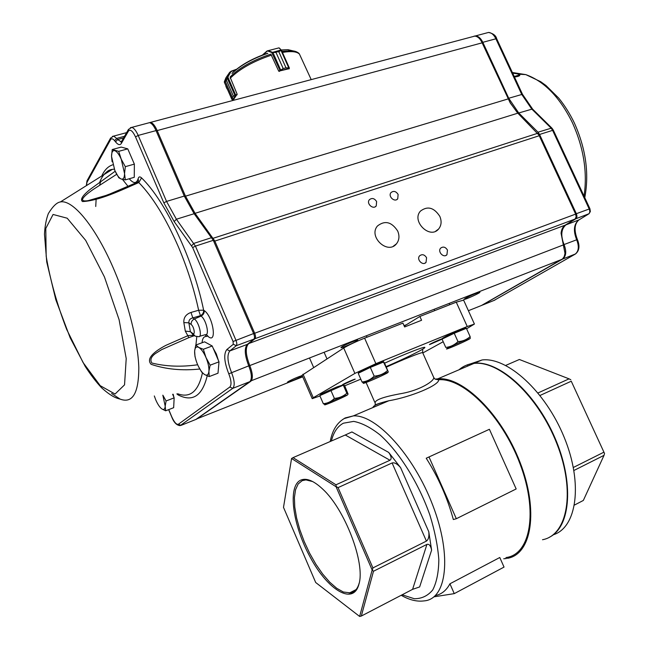 <?xml version="1.0" encoding="UTF-8"?>
<svg xmlns="http://www.w3.org/2000/svg" width="649" height="649" viewBox="0 0 649 649"><rect width="100%" height="100%" fill="white"/><g stroke="black" fill="none" stroke-linecap="round" stroke-linejoin="round"><path stroke-width="0.97" d="M346.842 393.253C343.305 396.344 339.151 398.072 334.373 398.421C331.282 401.569 327.591 403.337 323.316 403.71L319.795 395.63L343.305 385.173L344.578 385.457L348.107 394.146L346.842 393.253L343.305 385.173M343.646 384.711L336.766 386.999C326.601 391.315 321.101 393.975 320.273 394.99L320.419 395.33M334.373 398.421L330.828 390.292M323.316 403.71L324.8 404.432M341.049 397.083C331.858 400.871 321.085 406.177 325.806 404.578L326.982 404.165C332.345 402.226 346.079 396.036 347.572 394.884L341.049 397.083M505.977 557.564C530.411 554.627 538.37 512.045 520.003 463.848C501.912 415.62 463.483 377.677 438.692 379.746C439.43 385.206 410.744 397.074 388.889 400.741L388.84 400.749C378.562 403.224 373.256 405.487 372.94 407.54M435.39 595.547C441.555 594.33 446.398 590.412 449.935 583.792L499.779 557.507L504.038 567.088L454.259 593.632L433.962 596.829M453.335 519.541C447.461 497.953 438.424 477.518 426.223 458.226L489.403 429.289L516.166 488.957L456.328 518.721L453.335 519.541M404.238 326.082L419.879 316.452L456.263 302.166L467.248 326.528L375.876 363.675L354.889 373.41L313.272 397.732L312.218 398.656L319.941 395.971M463.629 300.13L456.263 302.166M419.879 316.452L421.582 320.265L404.627 326.958L402.915 323.113L364.608 338.153C355.538 341.812 348.586 345.098 343.727 348.002L302.045 375.26L312.153 398.51M344.724 385.79L360.795 379.186M441.872 338.908C439.259 339.638 428.324 344.692 429.524 344.611L441.993 339.176M422.799 352.975L442.991 341.845M466.599 328.775L474.419 324.054L467.248 326.528M342.988 384.695L355.19 379.146C354.524 378.919 341.277 384.841 342.583 384.776L342.891 384.719M470.176 365.03L462.696 368.218M470.557 364.868L463.078 368.056M553.256 534.784C576.92 527.613 583.224 483.513 564.192 437.329C545.42 391.087 507.218 356.836 482.077 359.96L470.29 363.927M467.783 365.728L466.988 366.385M549.492 537.185C570.836 526.81 574.3 482.045 554.717 437.353C535.36 392.604 498.643 360.373 474.37 363.245C468.578 363.821 463.589 365.947 459.395 369.622M571.258 381.214L604.527 453.473L571.258 381.214L540.033 395.46M538.021 392.953L569.051 378.846L519.378 359.489L505.733 365.411M573.351 467.475L603.74 452.256M574.543 505.019L583.337 500.444L604.024 455.338L573.911 470.484M542.515 539.733C567.542 535.247 575.712 491.731 557.037 444.135C538.646 396.49 499.487 360.26 473.981 363.408C468.197 363.984 463.208 366.109 459.013 369.784M503.697 558.773L506.423 558.497M507.437 558.318C531.718 554.392 538.962 510.641 519.954 462.12C501.223 413.559 462.461 376.152 437.742 378.846L435.804 379.065L438.692 379.746M300.868 480.065C306.515 477.778 313.735 480.739 322.545 488.948C344.854 509.092 365.565 563.275 358.938 584.165C353.445 605.777 327.996 590.233 310.449 557.629C292.618 525.414 287.223 485.882 300.868 480.065M372.161 569.992L336.06 486.742L291.571 458.486L283.499 507.372L315.69 582.502L359.635 616.453L372.161 569.992L373.475 571.258L361.323 616.047L412.594 589.349L426.928 544.381L373.475 571.258M335.979 484.795L389.984 460.246L345.26 434.992L293.048 457.634L335.979 484.795L336.206 486.58L338.064 487.618L372.899 567.924L426.417 541.104L392.101 462.964L338.064 487.618M392.101 462.964C394.56 462.348 397.391 463.905 400.587 467.621L388.686 452.41C391.412 456.271 391.85 458.884 389.984 460.246M426.928 544.381C429.143 543.765 430.701 545.687 431.609 550.141L428.786 531.75C429.281 536.463 428.494 539.579 426.417 541.104M388.84 400.749C371.934 404.968 376.193 405.487 375.114 404.465L375.276 403.41C373.978 400.157 383.007 396.815 402.348 393.383C419.789 390.154 434.051 381.304 433.792 377.629L433.418 376.793M359.205 583.037C357.607 588.813 354.735 592.107 350.582 592.926L343.297 591.985L336.693 588.262L329.708 582.161L322.667 574.016L315.876 564.216L309.63 553.224L304.194 541.517L299.781 529.592L296.593 517.959L294.776 507.12L294.411 497.556L295.555 489.703L298.175 483.959L302.191 480.649L305.93 479.895L312.729 481.582M604.024 455.338L604.527 453.473M570.804 379.738L569.051 378.846M361.323 616.047L359.635 616.453M372.899 567.924L372.38 570M291.571 458.486L293.048 457.634M345.26 434.992L351.92 431.95L388.686 452.41M431.609 550.141L419.635 586.939L412.594 589.349M426.223 458.226L489.403 429.289M429.078 457.139L456.328 518.721M449.935 583.792L454.259 593.632M387.315 370.717C383.608 374.002 379.227 375.803 374.173 376.136C370.757 379.576 366.709 381.515 362.02 381.969L358.207 373.305L370.328 367.423L383.486 362.061L384.346 362.653L388.289 371.926L383.486 362.061M383.559 361.704L376.582 363.951C365.476 368.656 359.457 371.593 358.524 372.769L358.662 373.086M374.173 376.136L370.328 367.423M362.02 381.969L363.221 382.813M381.214 374.765C371.204 378.87 359.116 384.889 364.641 383.007L365.509 382.707C371.009 380.785 386.001 374.011 387.778 372.648C388.694 371.901 386.504 372.607 381.214 374.765M457.983 341.601C454.535 344.976 450.463 346.915 445.766 347.434L442.042 339.127L454.227 333.253L466.388 328.305L470.127 336.604C466.736 339.678 462.688 341.35 457.983 341.601L454.227 333.253M465.933 328.11L459.987 330.025C449.092 334.649 443.048 337.602 441.855 338.859L442.074 339.354M445.766 347.434L442.042 339.127M470.265 338.324L470.127 336.604M464.497 340.392C455.046 344.262 442.472 350.484 447.688 348.691L448.191 348.521C453.026 346.874 468.367 339.922 470.071 338.6L464.497 340.392M224.351 82.034L225.422 81.604L224.367 82.147M232.155 99.54L232.423 97.553L232.131 99.451L232.602 99.703L235.757 95.346L233.405 96.19L237.161 94.275L230.225 77.442M227.158 77.904L226.396 80.208L233.413 96.182L226.387 80.216L227.393 77.312L227.207 78.083L234.987 95.5M224.384 81.636L227.645 77.409M226.079 77.564L229.778 72.177L230.979 71.56L227.88 77.117L235.587 94.859M232.269 99.646L233.64 99.565L232.593 99.727M224.359 81.961L232.131 99.451M225.868 77.921L224.408 81.571M227.507 77.069L230.071 72.372M271.022 54.581L278.754 71.212L283.191 68.575L280.173 70.717L289.113 68.413L285.99 67.861L289.324 67.902L281.439 50.176L278.819 51.717L281.39 50.111M276.003 52.423L283.207 68.575L276.003 52.423L271.744 52.52L278.81 51.725L286.006 67.853L278.819 51.717M272.045 52.512L281.066 49.973L279.013 47.856L267.088 50.947L278.859 47.896M279.743 70.368L280.173 70.717L279.362 71.398M272.848 52.293L280.725 70.133M280.141 70.741L271.744 52.52L267.94 51.101L268.207 50.687L272.02 52.115M267.94 51.101L267.08 50.955M289.008 68.908L289.357 68.096L289.219 68.753M288.821 68.048L280.96 50.273M281.009 49.876L279.581 48.221M289.235 68.68L278.802 71.163M233.518 99.605L237.047 94.324M584.035 196.103C587.58 172.439 583.735 148.053 572.507 122.929C559.941 97.407 544.373 81.303 525.804 74.611L519.508 74.246L512.507 72.826L519.508 74.246C520.644 75.592 518.949 76.501 514.438 76.971M473.989 36.182L475.474 35.922C478.354 36.109 480.804 38.242 482.824 42.323L508.727 98.259L518.738 112.983L538.013 132.209L539.562 134.465L576.344 213.699C577.253 216.028 577.075 217.715 575.833 218.77L565.96 224.862C561.15 228.967 560.509 235.53 564.046 244.551C566.682 251.358 566.212 256.193 562.642 259.065L482.126 305.225M514.211 76.485L518.778 75.154C519.784 74.351 517.756 73.71 512.694 73.223M173.883 403.216L174.127 398.518M173.916 397.285L173.153 394.235M172.65 394.284L174.159 397.853L173.656 407.694L165.657 410.809L165.195 406.177L166.095 400.968L162.988 395.428M174.159 397.853L166.095 400.968M154.316 395.955L155.695 399.735C157.666 404.262 159.695 407.321 161.796 408.894L165.657 410.809M161.796 408.894C163.832 410.168 164.968 409.259 165.195 406.177L162.834 395.176M218.413 360.446L216.32 353.875L213.164 348.197M218.486 367.74L218.859 363.521M195.763 345.065L204.573 341.828L212.215 345.99L219.005 361.842L217.999 373.207L209.213 376.574L208.921 371.196L210.138 365.192L205.976 357.51L203.332 349.276L198.772 347.434L195.763 345.065L194.635 351.085L194.992 356.496L196.176 360.803M219.005 361.842L210.138 365.192M198.261 366.085L201.644 372.096L204.662 374.603L209.213 376.574M212.215 345.99L203.332 349.276M208.921 371.196C209.132 367.334 208.151 362.775 205.976 357.51C203.697 352.35 201.295 348.992 198.772 347.434C196.347 346.25 194.968 347.466 194.635 351.085C194.473 354.938 195.454 359.432 197.572 364.568C199.795 369.614 202.163 372.964 204.662 374.603C207.104 375.901 208.524 374.765 208.921 371.196M134.302 172.658L134.359 164.935M134.051 163.394L128.956 151.639M114.824 170.476C116.974 175.319 119.132 178.175 121.29 179.051C123.375 179.562 124.462 177.729 124.551 173.534L121.241 159.224C119.035 154.284 116.852 151.428 114.686 150.649C112.618 150.26 111.571 152.174 111.531 156.393L114.824 170.476L118.816 177.785L121.29 179.051L125.314 179.895L124.551 173.534L125.322 166.671L121.241 159.224L118.71 151.347L112.228 149.546L111.531 156.393L112.115 161.731M118.71 151.347L127.764 148.864L121.209 147.088L112.228 149.546M127.764 148.864L134.359 164.124L125.322 166.671M134.359 164.124L134.27 177.315L125.314 179.895M447.461 250.068C445.474 246.961 443.218 246.304 440.695 248.105C437.191 251.569 443.721 258.472 446.95 254.708L447.461 250.068M426.571 257.71C424.535 254.554 422.231 253.905 419.66 255.779C416.114 259.349 422.791 266.244 426.044 262.383L426.571 257.71M398.113 194.449C395.963 191.187 393.586 190.571 390.998 192.591C387.696 196.306 394.746 202.78 397.74 198.797L398.113 194.449M376.615 201.563C374.416 198.245 371.991 197.645 369.346 199.754C366.028 203.575 373.24 210.016 376.25 205.92L376.615 201.563M439.844 216.401C434.067 207.518 427.626 205.733 420.503 211.055C411.077 221.009 429.873 239.7 438.562 229.065C441.417 225.536 441.847 221.309 439.844 216.401M397.715 231.068C391.696 221.877 384.962 220.165 377.531 225.925C367.959 236.487 387.615 255.057 396.434 243.846C399.273 240.219 399.703 235.96 397.715 231.068M302.183 375.576C297.526 377.045 292.772 379.097 287.937 381.734L287.458 382.269C288.124 382.667 300.422 377.418 302.337 375.925M341.617 346.955L340.944 347.702C342.096 348.237 359.554 340.368 357.656 340.165C356.934 339.703 344.619 344.919 341.617 346.955M465.073 298.499L464.027 299.424C464.96 299.935 481.461 292.366 479.806 292.188C476.317 293.032 471.409 295.141 465.073 298.499M404.027 325.611L406.412 324.735M107.401 171.336L106.371 173.105M479.919 39.11L482.345 42.777L508.313 98.867L510.528 103.183L517.48 112.821M537.843 133.491L539.408 135.673L575.793 214.048L576.198 216.393M561.158 232.52L564.987 253.24M149.027 122.783L150.552 122.377C152.742 122.896 154.916 125.549 157.074 130.327L185.403 195.974L195.057 213.318L214.762 240.917L254.643 333.156C255.69 335.866 255.811 337.715 255 338.705L248.291 344.011C245.2 347.84 245.687 355.003 249.76 365.484C252.802 373.378 253.159 378.643 250.839 381.263L196.533 419.149M481.436 305.501L562.602 258.862L564.224 256.574L564.979 253.321L561.077 233.267C561.458 229.413 562.837 226.704 565.206 225.146L575.071 219.054L576.158 216.807L575.59 213.983L538.913 135.024L517.821 113.177L510.203 102.891L481.485 41.414C479.514 38.015 477.25 36.255 474.703 36.125L472.553 36.701M106.16 173.234L107.158 171.514M205.222 334.697L206.244 336.49L207.461 336.028L208.459 336.766C217.342 343.962 212.953 316.217 204.224 310.595L203.632 310.181C203.802 312.631 202.748 314.465 200.46 315.674L198.635 310.254L190.993 312.445L192.818 317.888C190.019 318.554 188.713 320.2 188.875 322.829L191.163 324.508C194.043 326.439 195.6 335.76 192.656 333.367L190.368 331.663L193.11 334.633M136.785 182.539L138.813 182.547L141.555 177.891C165.633 201.149 193.232 259.34 203.632 310.181L198.635 310.254C194.035 288.902 187.245 267.672 178.264 246.579C165.811 218.088 152.661 196.744 138.813 182.547C120.787 190.384 99.281 200.76 82.528 201.555C79.162 198.992 85.27 193.394 90.122 189.394L115.165 171.247M199.787 369.021C182.036 370.879 165.811 369.305 151.112 364.316C144.962 357.696 157.764 349.576 166.022 345.292L188.194 335.549L192.128 335.387L192.98 334.584M190.993 312.445C185.898 314.278 183.513 317.661 183.845 322.585L185.298 331.104L188.875 337.626L161.706 349.608L155.395 353.567C151.039 356.804 149.87 359.96 151.874 363.026C166.047 366.523 181.306 367.099 197.661 364.77M177.615 393.829L178.077 394.908L176.852 393.894M147.988 123.059L149.513 122.653C151.704 123.172 153.878 125.825 156.036 130.611L184.275 196.071L194.14 213.716L213.31 240.317L253.613 333.545C254.659 336.255 254.773 338.105 253.97 339.086L247.269 344.392C244.186 348.221 244.681 355.384 248.754 365.866C251.796 373.767 252.161 379.032 249.841 381.653L195.795 419.489M193.215 336.077L188.875 337.626M194.205 335.744L193.345 336.028L192.128 335.387L193.637 335.306M116.698 174.289L93.391 189.354C87.777 193.159 75.373 202.577 88.102 200.663L104.789 195.844M105.495 195.592L88.102 200.663C93.237 199.787 100.49 197.556 109.851 193.978L137.458 182.231L138.529 180.998L138.148 178.694C136.541 183.789 133.572 183.813 129.248 178.759M183.845 322.585L188.875 322.829L190.368 331.663L185.298 331.104M206.358 334.47L208.459 336.766M342.429 419.676L345.171 417.94L353.348 415.895C375.998 414.33 413.624 454.835 432.818 505.409C452.28 555.958 446.747 599.392 424.073 600.893C416.926 601.85 409.3 599.976 401.196 595.279M364.608 338.153L375.876 363.675M386.114 366.644C405.179 358.459 424.754 348.821 424.876 347.483C425.493 345.917 404.854 353.924 384.581 363.189M359.4 376.006L359.692 376.68M331.396 441.004C333.562 432.218 337.553 426.279 343.386 423.205L353.681 421.388C361.704 422.905 370.465 427.383 379.949 434.838C399.184 452.029 418.556 482.824 429.873 515.03C434.798 531.004 437.791 545.866 438.829 559.6C438.692 572.199 436.663 582.299 432.753 589.9C427.894 595.814 421.745 598.759 414.305 598.735L402.153 594.784M428.786 531.75L400.587 467.621M422.767 352.902L422.645 352.618C421.185 352.261 402.972 359.522 386.333 367.156M303.034 374.189L313.272 397.732M343.727 348.002L354.889 373.41M225.422 81.612L232.431 97.553L225.422 81.612L226.396 80.208M235.887 69.751L230.979 71.56M230.849 71.333L236.512 69.248M237.039 94.868L235.806 95.322M232.423 97.553L233.413 96.182M267.072 51.271L263.08 54.784M281.431 50.208L289.251 67.78M262.545 54.978L267.039 51.036M283.191 68.575L286.006 67.853M267.842 53.323C252.347 58.694 240.39 65.403 231.977 73.459M293.948 51.101L288.034 49.689L281.382 50.07M298.564 53.356C297.274 51.774 294.719 50.89 290.922 50.703L281.982 51.401M270.811 54.135C252.956 60.122 239.408 67.715 230.168 76.923M271.566 55.108C253.378 61.209 239.586 68.932 230.192 78.294M225.998 86.009L226.963 88.824M300.463 56.301L299.465 54.127C296.942 51.531 291.263 50.963 282.437 52.423M291.531 50.752L289.308 50.135M584.765 197.677C589.341 173.624 585.86 148.694 574.324 122.904C569.895 113.762 564.711 105.511 558.765 98.145L545.987 85.522L540.69 81.693L525.804 74.611L512.369 72.518M493.784 300.568L575.152 254.165C578.77 251.277 579.265 246.466 576.645 239.708C573.132 230.744 573.805 224.205 578.673 220.092L588.643 213.975C589.9 212.921 590.087 211.241 589.187 208.937L552.559 130.254L551.009 128.007L531.701 108.967L521.691 94.348L495.893 38.794L482.824 42.323M508.727 98.259L522.477 94.283L496.696 38.778L495.893 38.794C493.881 34.738 491.423 32.628 488.527 32.45L486.352 33.026M538.013 132.209L551.788 128.007L532.48 108.983L518.738 112.983M576.344 213.699L589.925 208.743L553.321 130.141L539.562 134.465M589.933 208.775L590.363 211.501L589.065 213.716L575.833 218.77M579.078 219.849L565.96 224.862M577.391 239.522L564.046 244.551M578.705 220.076C574.389 224.01 573.943 230.484 577.383 239.497C579.979 245.898 579.362 250.709 575.533 253.929L562.642 259.065M494.944 300.057L482.978 304.884M551.991 128.202L553.346 130.189M522.502 94.34L532.691 109.186M475.474 35.922L488.527 32.45C493.264 33.505 495.982 35.614 496.696 38.778L496.728 38.851M482.345 42.777L156.141 130.855M508.313 98.867L184.454 196.485M482.288 305.16L468.4 310.701M302.726 376.818L197.036 418.792M561.896 259.357L250.417 381.068M563.51 244.868L248.786 365.947M565.206 225.146L247.95 343.856M575.071 219.054L255 338.705L254.376 338.413M575.793 214.048L253.654 333.643M539.408 135.673L213.789 241.42M537.656 133.296L213.27 238.24L212.621 238.905M517.821 113.177L195.057 213.318L194.375 214.032M104.448 276.953L85.668 240.357L67.204 218.21L53.072 214.462L45.787 228.472L46.176 256.201C50.119 279.687 56.958 304.097 66.677 329.424L83.088 362.564L100.214 385.668L115.06 394.032L124.543 384.857L126.214 358.532L119.1 319.714L104.448 276.953M114.67 271.266C96.587 228.026 73.069 199.211 60.389 201.944C56.844 202.431 52.829 206.309 48.342 213.578C46.217 219.151 44.927 226.039 44.473 234.248L46.752 262.074L55.798 299.7L70.157 337.772L85.206 366.401C90.641 374.806 96.101 381.937 101.585 387.794C111.214 396.361 115.749 397.975 120.081 399.094C132.485 403.751 138.732 393.351 138.813 367.886C138.156 342.745 128.81 304.73 114.67 271.266M111.636 393.489L120.081 399.094M95.736 206.487L96.125 199.381M99.816 181.963C102.647 174.784 106.809 170.598 112.293 169.389L114.273 169.138M202.423 372.907C198.416 391.339 190.206 398.299 177.794 393.805M112.837 164.773C108.132 166.274 104.44 170.014 101.747 176.001M138.148 178.694C138.732 176.625 139.868 176.358 141.555 177.891M202.082 342.745C202.407 338.502 203.802 336.417 206.244 336.49M178.077 394.908C192.591 402.331 202.301 395.979 207.201 375.836M86.487 185.573L86.982 182.32L110.557 139.705C111.482 138.237 112.845 138.578 114.638 140.736L115.546 141.888C118.061 144.938 120.008 145.433 121.371 143.372L128.413 131.155C130.287 128.981 132.656 130.903 135.527 136.923L163.84 202.861L174.159 221.56L192.648 247.561L233.064 341.504L233.283 344.286L226.834 349.56C223.516 353.851 224.165 361.939 228.781 373.816C231.336 380.444 231.685 384.841 229.843 387.015L178.394 424.243C176.528 424.852 174.338 422.41 171.807 416.909L168.724 409.616M121.339 141.839L117.566 139.551L123.578 137.929M171.807 416.909L171.75 417.015C173.908 422.515 176.706 425.379 180.146 425.622L232.772 388.337C235.003 385.741 234.589 380.46 231.523 372.494C227.426 361.931 226.858 354.743 229.827 350.939L236.317 345.69C237.088 344.708 236.95 342.85 235.895 340.125L195.43 246.117L176.39 219.224L166.542 201.417L138.188 135.43L156.036 130.611M135.527 136.923L138.188 135.43C136.03 130.611 133.872 127.926 131.731 127.382L130.392 127.666M163.84 202.861L166.542 201.417L184.275 196.071M174.159 221.56L176.39 219.224L194.14 213.716M191.642 245.728L193.905 243.367L211.785 237.591M192.648 247.561L195.43 246.117L213.31 240.317M233.064 341.504L253.613 333.545M233.283 344.286L236.317 345.69L253.97 339.086M226.834 349.56L229.827 350.939L247.269 344.392M228.781 373.816L248.754 365.866M229.843 387.015L232.772 388.337L249.841 381.653M178.394 424.243L181.006 425.387L196.379 419.254M115.546 141.888L117.566 139.551L116.658 138.399L124.527 136.282M114.638 140.736L116.658 138.399L113.632 136.112L112.447 136.363M196.801 336.636L195.925 345M122.474 179.375L128.121 186.45M192.656 333.367L195.13 336.133L198.367 336.644C202.756 337.959 199.162 322.091 194.335 318.992L192.818 317.888L200.46 315.674L201.052 316.095C206.179 319.349 209.935 336.06 205.262 334.689L199.551 336.312M191.163 324.508C190.976 322.05 192.031 320.208 194.335 318.992L201.052 316.095C203.34 314.887 204.394 313.053 204.224 310.595M128.559 129.265L128.413 131.155M121.501 141.547L121.371 143.372M110.679 137.929L110.557 139.705M87.088 180.69L86.982 182.32M343.597 384.589L343.913 385.311M309.605 358.232L313.597 367.391M324.2 352.512L326.958 358.8M388.889 400.741L353.348 415.895L344.189 418.581C336.888 422.913 332.231 430.555 330.227 441.507M482.077 359.96L474.37 363.245M473.981 363.408L437.742 378.846M366.085 382.496L374.789 402.291M422.718 349.73L422.645 352.618L433.792 377.629L435.09 379.162L438.132 379.738M463.532 299.927L474.419 324.054M349.203 593.089L356.066 589.608M359.165 583.224L358.938 584.165M383.494 361.566L383.819 362.288M366.434 335.963L366.993 337.212M465.877 327.988L466.071 328.426M434.197 309.403L434.741 310.62M449.286 303.489L449.83 304.697M224.335 82.212L231.855 99.338M231.888 99.411L232.431 99.743M224.327 82.204L225.949 77.75L229.778 72.177L236.552 69.216M267.088 50.947L262.447 55.019M281.317 49.981L288.034 49.689L290.922 50.703C295.79 51.303 298.637 52.447 299.465 54.127L311.212 79.624M226.087 87.047L225.868 85.7M232.212 73.102C240.552 65.111 252.266 58.507 267.356 53.283M518.778 75.154L514.316 76.712M445.806 255.495L446.95 254.708M424.868 263.202L426.044 262.383M396.823 199.567L397.74 198.797M375.317 206.723L376.25 205.92M435.633 231.222L438.562 229.065M393.335 246.198L396.434 243.846M474.703 36.125L150.552 122.377M565.052 252.631L564.979 253.321M561.077 233.267L561.15 232.585M576.223 216.166L576.158 216.807M60.389 201.944L112.293 169.389C109.373 169.681 106.76 171.312 104.465 174.297M149.513 122.653L131.731 127.382L128.413 129.508L121.379 141.758L120.641 141.871L121.428 141.652M86.333 185.671L86.982 180.868L110.557 138.148L113.632 136.112L126.62 132.631M100.855 181.201L99.63 185.095M168.643 409.649L171.742 416.983"/></g></svg>

